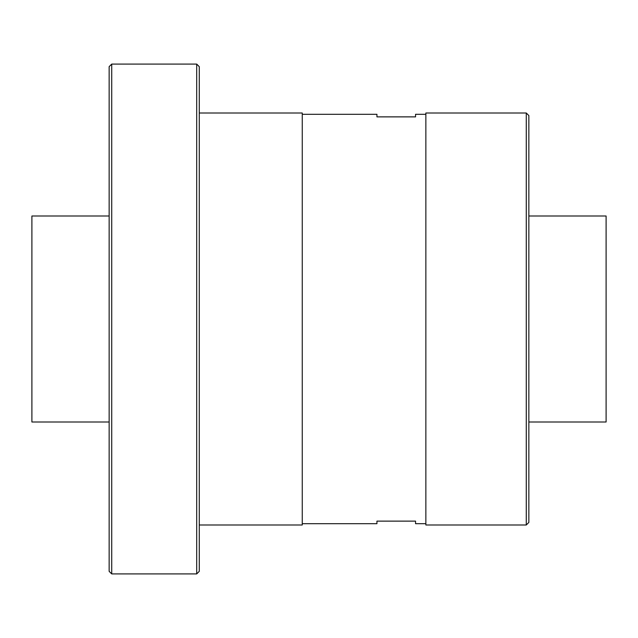 <?xml version="1.0" encoding="UTF-8"?>
<svg xmlns="http://www.w3.org/2000/svg" width="638" height="638" viewBox="0 0 638 638"><rect width="100%" height="100%" fill="white"/><g stroke="black" fill="none" stroke-linecap="round" stroke-linejoin="round"><path stroke-width="0.96" d="M528.854 522.418L528.854 115.582L526.278 113.006L425.857 113.006L425.857 524.994L526.278 524.994L528.854 522.418M526.278 524.994L526.278 113.006M302.26 523.702L376.938 523.702L376.938 521.126L415.561 521.126L415.561 523.702L425.857 523.702M425.857 114.298L415.561 114.298L415.561 116.874L376.938 116.874L376.938 114.298L302.26 114.298M199.271 113.006L302.26 113.006L302.26 524.994L199.271 524.994M111.722 573.913L196.695 573.913L199.271 571.337L199.271 66.663L196.695 64.087L111.722 64.087L109.146 66.663L109.146 571.337L111.722 573.913L111.722 64.087M196.695 573.913L196.695 64.087M528.854 216.003L606.1 216.003L606.1 421.997L528.854 421.997M109.146 421.997L31.9 421.997L31.9 216.003L109.146 216.003"/></g></svg>

